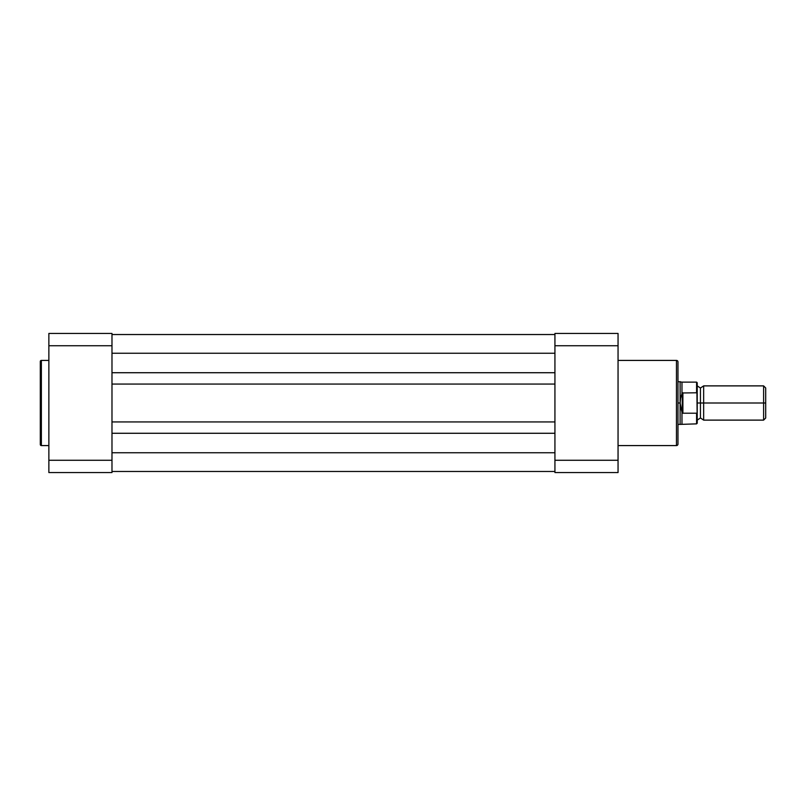 <?xml version="1.0" encoding="UTF-8"?>
<svg xmlns="http://www.w3.org/2000/svg" width="806" height="806" viewBox="0 0 806 806"><rect width="100%" height="100%" fill="white"/><g stroke="black" fill="none" stroke-linecap="round" stroke-linejoin="round"><path stroke-width="1.21" d="M40.3 361.491L40.3 444.509A1.068 1.068 0 0 0 41.368 445.587L41.368 360.413A1.068 1.068 0 0 0 40.3 361.491L40.3 444.509A1.068 1.068 0 0 0 41.368 445.587L48.864 445.587L41.368 445.587L41.368 360.413L48.864 360.413L41.368 360.413A1.068 1.068 0 0 0 40.3 361.491L40.3 361.682M111.984 460.266L111.984 333.452L48.864 333.452L48.864 472.548L111.984 472.548L111.984 460.266L48.864 460.266L48.864 345.734L111.984 345.734L111.984 460.266L48.864 460.266L48.864 472.548L111.984 472.548L111.984 460.266M48.864 333.452L48.864 345.734L111.984 345.734L111.984 333.452L48.864 333.452M554.931 372.725L111.984 372.725L554.931 372.725M111.984 353.25L554.931 353.25L111.984 353.25M554.931 334.53L111.984 334.53L554.931 334.53M554.931 471.47L111.984 471.47L554.931 471.47M554.931 452.75L111.984 452.75L554.931 452.75M111.984 433.275L554.931 433.275L111.984 433.275M554.931 421.941L111.984 421.941L554.931 421.941M111.984 384.059L554.931 384.059L111.984 384.059M677.967 444.086L677.967 361.914A1.501 1.501 0 0 0 676.466 360.413L676.466 445.587A1.501 1.501 0 0 0 677.967 444.086L677.967 361.914A1.501 1.501 0 0 0 676.466 360.413L618.051 360.413L676.466 360.413L676.466 445.587L618.051 445.587L676.466 445.587A1.501 1.501 0 0 0 677.967 444.086L677.967 443.884M554.931 345.734L554.931 472.548L618.051 472.548L618.051 333.452L554.931 333.452L554.931 345.734L618.051 345.734L618.051 460.266L554.931 460.266L554.931 345.734L618.051 345.734L618.051 333.452L554.931 333.452L554.931 345.734M618.051 472.548L618.051 460.266L554.931 460.266L554.931 472.548L618.051 472.548M765.7 387.968L763.614 385.883L703.648 385.883L703.648 403L703.648 385.883L703.648 403L700.434 403L700.434 388.018L700.434 403L703.648 403L703.648 420.117L703.648 403L763.614 403L763.614 385.883L763.614 403L765.7 403L765.7 387.968L765.7 403L763.614 403L763.614 420.117L763.614 403L703.648 403L703.648 420.117L700.434 417.982L700.434 403L700.434 417.982L697.23 420.117L697.23 382.779L697.23 394.164L696.586 392.784L682.249 392.975L680.586 398.184L680.103 403L680.103 381.601L680.224 405.428L682.249 413.025L682.249 392.975L682.249 413.025L682.894 413.216L682.894 392.784L682.894 413.216L696.586 413.216L697.109 412.642L696.696 413.196M697.23 403L700.434 403L697.23 403M696.586 413.216L696.586 423.865L696.586 413.216L682.894 413.216L681.977 412.269L681.977 423.865L681.977 412.269L680.103 403L677.967 403L680.103 403L680.586 398.184L682.249 392.975L696.586 392.784L696.586 382.135L696.777 392.844M677.967 424.399L680.103 424.399L680.103 403L680.103 424.399L696.586 423.865L697.23 423.221L697.23 420.138M697.119 412.612L696.928 392.985M677.967 381.601L681.977 382.135L681.977 393.731L681.977 382.135L696.586 382.135L697.23 382.779M765.7 418.032L765.7 403L765.7 418.032L763.614 420.117L703.648 420.117M697.23 423.221L697.109 412.642M703.648 385.883L700.434 388.018L697.23 385.883"/></g></svg>
